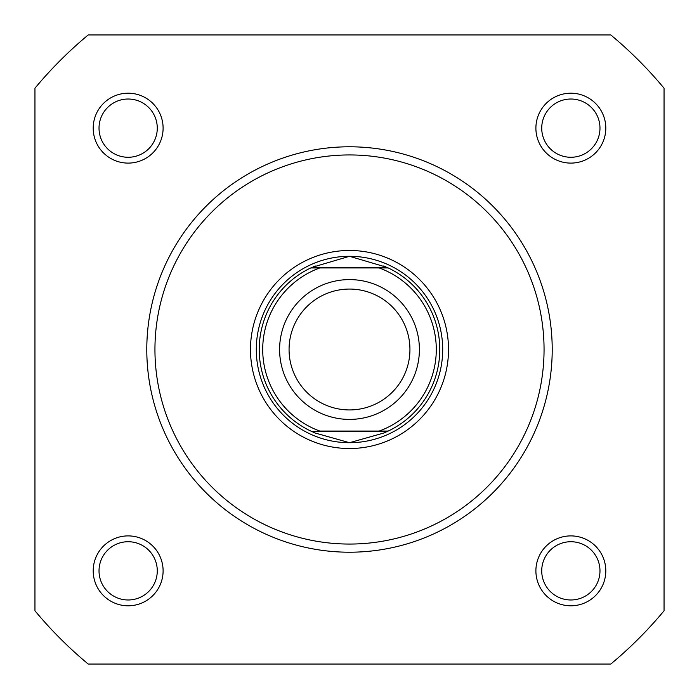 <?xml version="1.0" encoding="UTF-8"?>
<svg xmlns="http://www.w3.org/2000/svg" width="699" height="699" viewBox="0 0 699 699"><rect width="100%" height="100%" fill="white"/><g stroke="black" fill="none" stroke-linecap="round" stroke-linejoin="round"><path stroke-width="1.05" d="M93.203 128.153A34.95 34.95 0 0 1 128.153 93.203A34.95 34.95 0 0 1 163.103 128.153A34.95 34.95 0 0 1 128.153 163.103A34.95 34.95 0 0 1 93.203 128.153M157.275 128.153A29.122 29.122 0 0 0 128.153 99.022A29.122 29.122 0 0 0 99.022 128.153A29.122 29.122 0 0 0 128.153 157.275A29.122 29.122 0 0 0 157.275 128.153M535.897 128.153A34.95 34.95 0 0 1 570.847 93.203A34.95 34.95 0 0 1 605.797 128.153A34.95 34.95 0 0 1 570.847 163.103A34.95 34.95 0 0 1 535.897 128.153M599.978 128.153A29.122 29.122 0 0 0 570.847 99.022A29.122 29.122 0 0 0 541.725 128.153A29.122 29.122 0 0 0 570.847 157.275A29.122 29.122 0 0 0 599.978 128.153M535.897 570.847A34.95 34.95 0 0 1 570.847 535.897A34.95 34.95 0 0 1 605.797 570.847A34.95 34.95 0 0 1 570.847 605.797A34.95 34.95 0 0 1 535.897 570.847M599.978 570.847A29.122 29.122 0 0 0 570.847 541.725A29.122 29.122 0 0 0 541.725 570.847A29.122 29.122 0 0 0 570.847 599.978A29.122 29.122 0 0 0 599.978 570.847M93.203 570.847A34.95 34.95 0 0 1 128.153 535.897A34.95 34.95 0 0 1 163.103 570.847A34.95 34.95 0 0 1 128.153 605.797A34.95 34.95 0 0 1 93.203 570.847M157.275 570.847A29.122 29.122 0 0 0 128.153 541.725A29.122 29.122 0 0 0 99.022 570.847A29.122 29.122 0 0 0 128.153 599.978A29.122 29.122 0 0 0 157.275 570.847M250.478 349.5A99.022 99.022 0 0 1 349.5 250.478A99.022 99.022 0 0 1 448.522 349.5A99.022 99.022 0 0 1 349.5 448.522A99.022 99.022 0 0 1 250.478 349.5M552.21 349.5A202.71 202.71 0 0 1 349.5 552.21A202.71 202.71 0 0 1 146.79 349.5A202.71 202.71 0 0 1 349.5 146.79A202.71 202.71 0 0 1 552.21 349.5M34.95 88.214L34.95 610.786A408.915 408.915 0 0 0 88.214 664.05L610.786 664.05A408.915 408.915 0 0 0 664.05 610.786L664.05 88.214A408.915 408.915 0 0 0 610.786 34.95L88.214 34.95A408.915 408.915 0 0 0 34.95 88.214M349.5 419.4A69.9 69.9 0 0 1 279.6 349.5A69.9 69.9 0 0 1 349.5 279.6A69.9 69.9 0 0 1 419.4 349.5A69.9 69.9 0 0 1 349.5 419.4M349.5 289.063A60.437 60.437 0 0 0 289.063 349.5A60.437 60.437 0 0 0 349.5 409.937A60.437 60.437 0 0 0 409.937 349.5A60.437 60.437 0 0 0 349.5 289.063M387.001 267.368L388.251 267.953L379.208 267.953L388.251 267.953A90.285 90.285 0 0 1 388.251 431.047L383.725 433.048L349.5 442.703A93.203 93.203 0 0 0 442.703 349.5A93.203 93.203 0 0 0 349.5 256.297A93.203 93.203 0 0 0 256.297 349.5A93.203 93.203 0 0 0 349.5 442.703L315.275 433.048L310.749 431.047A90.285 90.285 0 0 1 310.749 267.953L319.793 267.953L310.749 267.953L311.999 267.368L387.001 267.368L349.5 256.297L311.999 267.368M379.208 267.953L319.793 267.953A86.79 86.79 0 0 0 319.793 431.047L379.208 431.047A86.79 86.79 0 0 0 379.208 267.953M387.001 431.632L311.999 431.632M388.251 431.047L379.208 431.047L388.251 431.047M315.275 265.952A90.285 90.285 0 0 0 313.519 266.695M313.519 432.305A90.285 90.285 0 0 0 315.275 433.048M383.725 433.048A90.285 90.285 0 0 0 385.481 432.305M385.481 266.695A90.285 90.285 0 0 0 383.725 265.952M154.942 349.5A194.558 194.558 0 0 0 349.5 544.058A194.558 194.558 0 0 0 544.058 349.5A194.558 194.558 0 0 0 349.5 154.942A194.558 194.558 0 0 0 154.942 349.5"/></g></svg>
